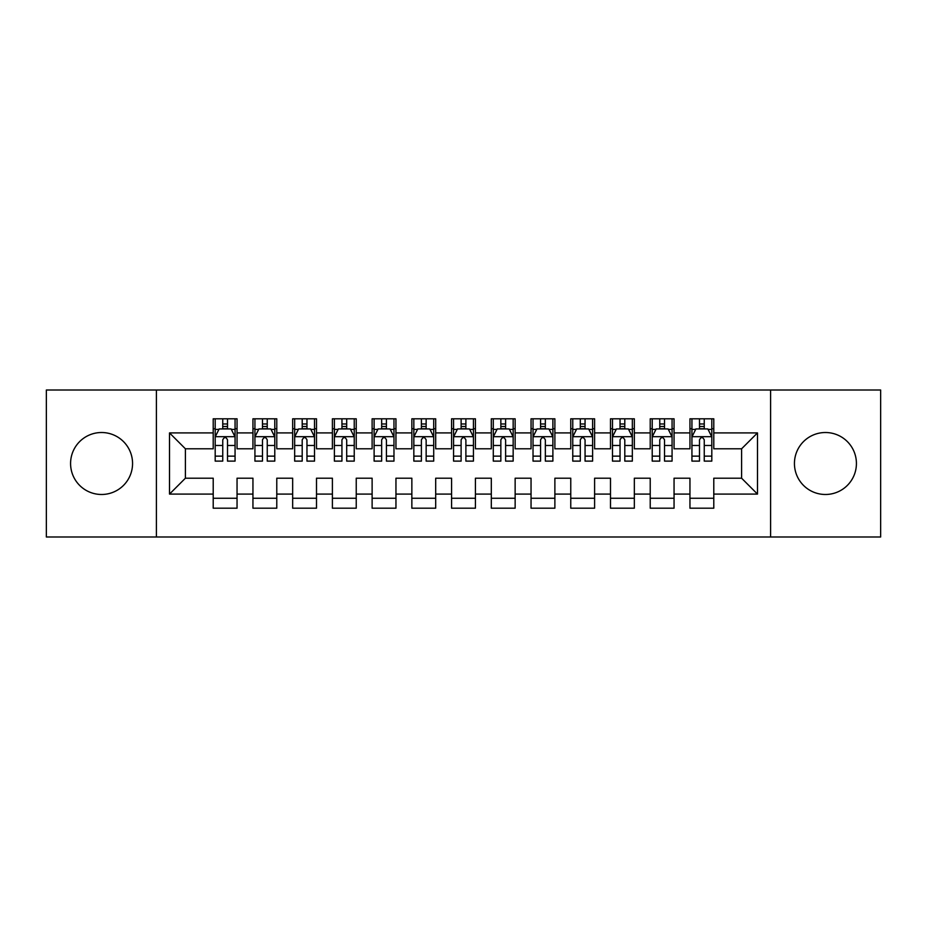 <?xml version="1.0" encoding="UTF-8"?>
<svg xmlns="http://www.w3.org/2000/svg" width="927" height="927" viewBox="0 0 927 927"><rect width="100%" height="100%" fill="white"/><g stroke="black" fill="none" stroke-linecap="round" stroke-linejoin="round"><path stroke-width="1.39" d="M825.424 432.515A30.985 30.985 0 0 0 794.439 463.5A30.985 30.985 0 0 0 825.424 494.485A30.985 30.985 0 0 0 856.421 463.5A30.985 30.985 0 0 0 825.424 432.515M101.576 432.515A30.985 30.985 0 0 0 70.579 463.5A30.985 30.985 0 0 0 101.576 494.485A30.985 30.985 0 0 0 132.561 463.5A30.985 30.985 0 0 0 101.576 432.515M770.604 537L880.65 537L880.65 390L770.604 390L770.604 537L156.396 537L156.396 390L46.35 390L46.35 537L156.396 537M770.604 390L156.396 390M169.514 494.091L169.514 432.909L213.21 432.909L213.21 448.795L185.4 448.795L185.4 478.205L169.514 494.091L213.21 494.091L213.21 508.193L237.045 508.193L237.045 494.091L252.944 494.091L252.944 508.193L276.779 508.193L276.779 494.091L292.665 494.091L292.665 508.193L316.501 508.193L316.501 494.091L332.399 494.091L332.399 508.193L356.235 508.193L356.235 494.091L372.121 494.091L372.121 508.193L395.956 508.193L395.956 494.091L411.855 494.091L411.855 508.193L435.69 508.193L435.69 494.091L451.576 494.091L451.576 508.193L475.424 508.193L475.424 494.091L491.31 494.091L491.31 508.193L515.145 508.193L515.145 494.091L531.044 494.091L531.044 508.193L554.879 508.193L554.879 494.091L570.765 494.091L570.765 508.193L594.601 508.193L594.601 494.091L610.499 494.091L610.499 508.193L634.335 508.193L634.335 494.091L650.221 494.091L650.221 508.193L674.056 508.193L674.056 494.091L689.955 494.091L689.955 508.193L713.79 508.193L713.79 478.205L741.6 478.205L741.6 448.795L713.79 448.795L713.79 432.909L757.486 432.909L757.486 494.091L713.79 494.091M713.79 432.909L713.79 418.807L689.955 418.807L689.955 432.909L674.056 432.909L674.056 418.807L650.221 418.807L650.221 432.909L634.335 432.909L634.335 418.807L610.499 418.807L610.499 432.909L594.601 432.909L594.601 418.807L570.765 418.807L570.765 432.909L554.879 432.909L554.879 418.807L531.044 418.807L531.044 432.909L515.145 432.909L515.145 418.807L491.31 418.807L491.31 432.909L475.424 432.909L475.424 418.807L451.576 418.807L451.576 432.909L435.69 432.909L435.69 418.807L411.855 418.807L411.855 432.909L395.956 432.909L395.956 418.807L372.121 418.807L372.121 432.909L356.235 432.909L356.235 418.807L332.399 418.807L332.399 432.909L316.501 432.909L316.501 418.807L292.665 418.807L292.665 432.909L276.779 432.909L276.779 418.807L252.944 418.807L252.944 432.909L237.045 432.909L237.045 418.807L213.21 418.807L213.21 432.909M674.056 494.091L674.056 478.205L689.955 478.205L689.955 494.091M757.486 432.909L741.6 448.795M634.335 494.091L634.335 478.205L650.221 478.205L650.221 494.091M689.955 432.909L689.955 448.795L674.056 448.795L674.056 432.909M594.601 494.091L594.601 478.205L610.499 478.205L610.499 494.091M650.221 432.909L650.221 448.795L634.335 448.795L634.335 432.909M554.879 494.091L554.879 478.205L570.765 478.205L570.765 494.091M610.499 432.909L610.499 448.795L594.601 448.795L594.601 432.909M515.145 494.091L515.145 478.205L531.044 478.205L531.044 494.091M570.765 432.909L570.765 448.795L554.879 448.795L554.879 432.909M475.424 494.091L475.424 478.205L491.31 478.205L491.31 494.091M531.044 432.909L531.044 448.795L515.145 448.795L515.145 432.909M435.69 494.091L435.69 478.205L451.576 478.205L451.576 494.091M491.31 432.909L491.31 448.795L475.424 448.795L475.424 432.909M395.956 494.091L395.956 478.205L411.855 478.205L411.855 494.091M451.576 432.909L451.576 448.795L435.69 448.795L435.69 432.909M356.235 494.091L356.235 478.205L372.121 478.205L372.121 494.091M411.855 432.909L411.855 448.795L395.956 448.795L395.956 432.909M316.501 494.091L316.501 478.205L332.399 478.205L332.399 494.091M372.121 432.909L372.121 448.795L356.235 448.795L356.235 432.909M276.779 494.091L276.779 478.205L292.665 478.205L292.665 494.091M332.399 432.909L332.399 448.795L316.501 448.795L316.501 432.909M237.045 494.091L237.045 478.205L252.944 478.205L252.944 494.091M292.665 432.909L292.665 448.795L276.779 448.795L276.779 432.909M185.4 478.205L213.21 478.205L213.21 494.091M252.944 432.909L252.944 448.795L237.045 448.795L237.045 432.909M689.955 428.737L691.936 428.737M711.809 428.737L713.79 428.737M650.221 428.737L652.214 428.737M672.075 428.737L674.056 428.737M610.499 428.737L612.48 428.737M632.341 428.737L634.335 428.737M570.765 428.737L572.759 428.737M592.62 428.737L594.601 428.737M531.044 428.737L533.025 428.737M552.886 428.737L554.879 428.737M491.31 428.737L493.291 428.737M513.164 428.737L515.145 428.737M451.576 428.737L453.57 428.737M473.43 428.737L475.424 428.737M411.855 428.737L413.836 428.737M433.709 428.737L435.69 428.737M372.121 428.737L374.114 428.737M393.975 428.737L395.956 428.737M332.399 428.737L334.38 428.737M354.241 428.737L356.235 428.737M292.665 428.737L294.659 428.737M314.52 428.737L316.501 428.737M252.944 428.737L254.925 428.737M274.786 428.737L276.779 428.737M213.21 428.737L215.191 428.737M235.064 428.737L237.045 428.737M213.21 498.262L237.045 498.262M252.944 498.262L276.779 498.262M292.665 498.262L316.501 498.262M332.399 498.262L356.235 498.262M372.121 498.262L395.956 498.262M411.855 498.262L435.69 498.262M451.576 498.262L475.424 498.262M491.31 498.262L515.145 498.262M531.044 498.262L554.879 498.262M570.765 498.262L594.601 498.262M610.499 498.262L634.335 498.262M650.221 498.262L674.056 498.262M689.955 498.262L713.79 498.262M169.514 432.909L185.4 448.795M741.6 478.205L757.486 494.091M227.509 423.975L222.747 423.975M235.064 456.13L227.509 456.13L227.509 461.113L235.064 461.113L235.064 436.884L231.09 428.934L219.166 428.934L215.191 436.884L215.191 461.113L222.747 461.113L222.747 456.13L215.191 456.13M215.191 436.884L215.191 418.807M235.064 436.884L235.064 418.807M222.747 428.934L222.747 418.807M227.509 418.807L227.509 428.934M227.509 456.13L227.509 439.861C225.921 436.802 224.334 436.802 222.747 439.861L222.747 456.13M227.509 428.737L222.747 428.737M267.243 423.975L262.468 423.975M274.786 456.13L267.243 456.13L267.243 461.113L274.786 461.113L274.786 436.884L270.811 428.934L258.9 428.934L254.925 436.884L254.925 461.113L262.468 461.113L262.468 456.13L254.925 456.13M254.925 436.884L254.925 418.807M274.786 436.884L274.786 418.807M262.468 428.934L262.468 418.807M267.243 418.807L267.243 428.934M267.243 456.13L267.243 439.861C265.655 436.802 264.068 436.802 262.468 439.861L262.468 456.13M267.243 428.737L262.468 428.737M306.964 423.975L302.202 423.975M314.52 456.13L306.964 456.13L306.964 461.113L314.52 461.113L314.52 436.884L310.545 428.934L298.621 428.934L294.659 436.884L294.659 461.113L302.202 461.113L302.202 456.13L294.659 456.13M294.659 436.884L294.659 418.807M314.52 436.884L314.52 418.807M302.202 428.934L302.202 418.807M306.964 418.807L306.964 428.934M306.964 456.13L306.964 439.861C305.377 436.802 303.789 436.802 302.202 439.861L302.202 456.13M306.964 428.737L302.202 428.737M346.698 423.975L341.936 423.975M354.241 456.13L346.698 456.13L346.698 461.113L354.241 461.113L354.241 436.884L350.279 428.934L338.355 428.934L334.38 436.884L334.38 461.113L341.936 461.113L341.936 456.13L334.38 456.13M334.38 436.884L334.38 418.807M354.241 436.884L354.241 418.807M341.936 428.934L341.936 418.807M346.698 418.807L346.698 428.934M346.698 456.13L346.698 439.861C345.111 436.802 343.523 436.802 341.936 439.861L341.936 456.13M346.698 428.737L341.936 428.737M386.432 423.975L381.657 423.975M393.975 456.13L386.432 456.13L386.432 461.113L393.975 461.113L393.975 436.884L390 428.934L378.089 428.934L374.114 436.884L374.114 461.113L381.657 461.113L381.657 456.13L374.114 456.13M374.114 436.884L374.114 418.807M393.975 436.884L393.975 418.807M381.657 428.934L381.657 418.807M386.432 418.807L386.432 428.934M386.432 456.13L386.432 439.861C384.844 436.802 383.245 436.802 381.657 439.861L381.657 456.13M386.432 428.737L381.657 428.737M426.153 423.975L421.391 423.975M433.709 456.13L426.153 456.13L426.153 461.113L433.709 461.113L433.709 436.884L429.734 428.934L417.81 428.934L413.836 436.884L413.836 461.113L421.391 461.113L421.391 456.13L413.836 456.13M413.836 436.884L413.836 418.807M433.709 436.884L433.709 418.807M421.391 428.934L421.391 418.807M426.153 418.807L426.153 428.934M426.153 456.13L426.153 439.861C424.566 436.802 422.979 436.802 421.391 439.861L421.391 456.13M426.153 428.737L421.391 428.737M465.887 423.975L461.113 423.975M473.43 456.13L465.887 456.13L465.887 461.113L473.43 461.113L473.43 436.884L469.456 428.934L457.544 428.934L453.57 436.884L453.57 461.113L461.113 461.113L461.113 456.13L453.57 456.13M453.57 436.884L453.57 418.807M473.43 436.884L473.43 418.807M461.113 428.934L461.113 418.807M465.887 418.807L465.887 428.934M465.887 456.13L465.887 439.861C464.3 436.802 462.712 436.802 461.113 439.861L461.113 456.13M465.887 428.737L461.113 428.737M505.609 423.975L500.847 423.975M513.164 456.13L505.609 456.13L505.609 461.113L513.164 461.113L513.164 436.884L509.19 428.934L497.266 428.934L493.291 436.884L493.291 461.113L500.847 461.113L500.847 456.13L493.291 456.13M493.291 436.884L493.291 418.807M513.164 436.884L513.164 418.807M500.847 428.934L500.847 418.807M505.609 418.807L505.609 428.934M505.609 456.13L505.609 439.861C504.021 436.802 502.434 436.802 500.847 439.861L500.847 456.13M505.609 428.737L500.847 428.737M545.343 423.975L540.568 423.975M552.886 456.13L545.343 456.13L545.343 461.113L552.886 461.113L552.886 436.884L548.911 428.934L537 428.934L533.025 436.884L533.025 461.113L540.568 461.113L540.568 456.13L533.025 456.13M533.025 436.884L533.025 418.807M552.886 436.884L552.886 418.807M540.568 428.934L540.568 418.807M545.343 418.807L545.343 428.934M545.343 456.13L545.343 439.861C543.755 436.802 542.168 436.802 540.568 439.861L540.568 456.13M545.343 428.737L540.568 428.737M585.064 423.975L580.302 423.975M592.62 456.13L585.064 456.13L585.064 461.113L592.62 461.113L592.62 436.884L588.645 428.934L576.721 428.934L572.759 436.884L572.759 461.113L580.302 461.113L580.302 456.13L572.759 456.13M572.759 436.884L572.759 418.807M592.62 436.884L592.62 418.807M580.302 428.934L580.302 418.807M585.064 418.807L585.064 428.934M585.064 456.13L585.064 439.861C583.477 436.802 581.889 436.802 580.302 439.861L580.302 456.13M585.064 428.737L580.302 428.737M624.798 423.975L620.036 423.975M632.341 456.13L624.798 456.13L624.798 461.113L632.341 461.113L632.341 436.884L628.379 428.934L616.455 428.934L612.48 436.884L612.48 461.113L620.036 461.113L620.036 456.13L612.48 456.13M612.48 436.884L612.48 418.807M632.341 436.884L632.341 418.807M620.036 428.934L620.036 418.807M624.798 418.807L624.798 428.934M624.798 456.13L624.798 439.861C623.211 436.802 621.623 436.802 620.036 439.861L620.036 456.13M624.798 428.737L620.036 428.737M664.532 423.975L659.757 423.975M672.075 456.13L664.532 456.13L664.532 461.113L672.075 461.113L672.075 436.884L668.1 428.934L656.189 428.934L652.214 436.884L652.214 461.113L659.757 461.113L659.757 456.13L652.214 456.13M652.214 436.884L652.214 418.807M672.075 436.884L672.075 418.807M659.757 428.934L659.757 418.807M664.532 418.807L664.532 428.934M664.532 456.13L664.532 439.861C662.944 436.802 661.345 436.802 659.757 439.861L659.757 456.13M664.532 428.737L659.757 428.737M704.253 423.975L699.491 423.975M711.809 456.13L704.253 456.13L704.253 461.113L711.809 461.113L711.809 436.884L707.834 428.934L695.91 428.934L691.936 436.884L691.936 461.113L699.491 461.113L699.491 456.13L691.936 456.13M691.936 436.884L691.936 418.807M711.809 436.884L711.809 418.807M699.491 428.934L699.491 418.807M704.253 418.807L704.253 428.934M704.253 456.13L704.253 439.861C702.666 436.802 701.079 436.802 699.491 439.861L699.491 456.13M704.253 428.737L699.491 428.737M234.96 436.687L215.296 436.687M215.191 429.41L218.934 429.41M231.321 429.41L235.064 429.41M222.747 445.481L215.191 445.481M235.064 445.481L227.509 445.481M227.509 426.501L222.747 426.501M274.693 436.687L255.029 436.687M254.925 429.41L258.656 429.41M271.055 429.41L274.786 429.41M262.468 445.481L254.925 445.481M274.786 445.481L267.243 445.481M267.243 426.501L262.468 426.501M314.415 436.687L294.751 436.687M294.659 429.41L298.39 429.41M310.788 429.41L314.52 429.41M302.202 445.481L294.659 445.481M314.52 445.481L306.964 445.481M306.964 426.501L302.202 426.501M354.149 436.687L334.485 436.687M334.38 429.41L338.112 429.41M350.51 429.41L354.241 429.41M341.936 445.481L334.38 445.481M354.241 445.481L346.698 445.481M346.698 426.501L341.936 426.501M393.871 436.687L374.207 436.687M374.114 429.41L377.845 429.41M390.244 429.41L393.975 429.41M381.657 445.481L374.114 445.481M393.975 445.481L386.432 445.481M386.432 426.501L381.657 426.501M433.604 436.687L413.94 436.687M413.836 429.41L417.579 429.41M429.966 429.41L433.709 429.41M421.391 445.481L413.836 445.481M433.709 445.481L426.153 445.481M426.153 426.501L421.391 426.501M473.338 436.687L453.662 436.687M453.57 429.41L457.301 429.41M469.699 429.41L473.43 429.41M461.113 445.481L453.57 445.481M473.43 445.481L465.887 445.481M465.887 426.501L461.113 426.501M513.06 436.687L493.396 436.687M493.291 429.41L497.034 429.41M509.421 429.41L513.164 429.41M500.847 445.481L493.291 445.481M513.164 445.481L505.609 445.481M505.609 426.501L500.847 426.501M552.793 436.687L533.129 436.687M533.025 429.41L536.756 429.41M549.155 429.41L552.886 429.41M540.568 445.481L533.025 445.481M552.886 445.481L545.343 445.481M545.343 426.501L540.568 426.501M592.515 436.687L572.851 436.687M572.759 429.41L576.49 429.41M588.888 429.41L592.62 429.41M580.302 445.481L572.759 445.481M592.62 445.481L585.064 445.481M585.064 426.501L580.302 426.501M632.249 436.687L612.585 436.687M612.48 429.41L616.212 429.41M628.61 429.41L632.341 429.41M620.036 445.481L612.48 445.481M632.341 445.481L624.798 445.481M624.798 426.501L620.036 426.501M671.971 436.687L652.307 436.687M652.214 429.41L655.945 429.41M668.344 429.41L672.075 429.41M659.757 445.481L652.214 445.481M672.075 445.481L664.532 445.481M664.532 426.501L659.757 426.501M711.704 436.687L692.04 436.687M691.936 429.41L695.679 429.41M708.066 429.41L711.809 429.41M699.491 445.481L691.936 445.481M711.809 445.481L704.253 445.481M704.253 426.501L699.491 426.501"/></g></svg>
